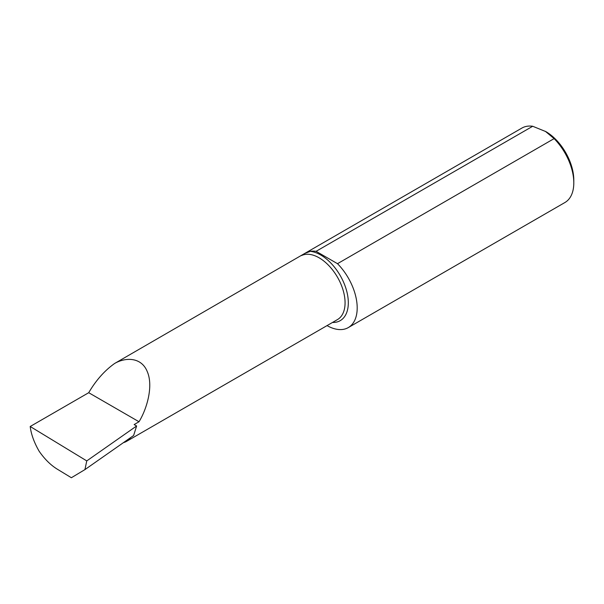 <?xml version="1.0" encoding="UTF-8"?>
<svg xmlns="http://www.w3.org/2000/svg" width="604" height="604" viewBox="0 0 604 604"><rect width="100%" height="100%" fill="white"/><g stroke="black" fill="none" stroke-linecap="round" stroke-linejoin="round"><path stroke-width="0.91" d="M316.088 251.324L532.698 126.266L545.835 131.604A39.547 22.831 60 0 1 573.8 180.037L573.8 182.846A42.99 24.817 60 0 1 564.899 202.529L348.289 327.587A42.99 24.817 -120 0 0 337.5 263.684L316.088 251.324A42.99 24.817 -120 0 0 310.35 251.339L304.839 253.393L114.654 363.457C125.557 357.123 141.449 357.009 147.27 371.626C153.492 385.843 147.074 408.621 139.011 421.751L134.141 424.559L136.617 425.986L133.627 435.499L84.93 469.61L86.765 460.905L30.2 426.492L88.713 392.706C95.945 380.354 104.598 370.599 114.654 363.457M545.352 131.317L554.11 138.626A42.99 24.817 60 0 1 573.8 182.846M84.93 469.61L71.363 477.734L57.086 469.051C50.555 464.982 44.583 459.055 39.169 451.271C34.141 442.558 31.151 434.299 30.2 426.492M304.839 253.393L521.909 128.063A42.99 24.817 60 0 1 532.698 126.266M554.11 138.626L337.5 263.684M327.051 325.601A42.99 24.817 -120 0 0 348.289 327.587M136.617 425.986L86.765 460.905M88.713 392.706L139.011 421.751M123.442 442.634A36.723 21.2 -120 0 0 126.538 441.373A36.723 21.2 -120 0 0 130.615 437.613M310.35 251.339A39.018 22.529 60 0 1 345.994 288.644A39.018 22.529 60 0 1 332.494 322.461M301.562 255.545A36.723 21.2 60 0 1 337.863 277.885A36.723 21.2 60 0 1 337.462 319.591L126.538 441.373"/></g></svg>
